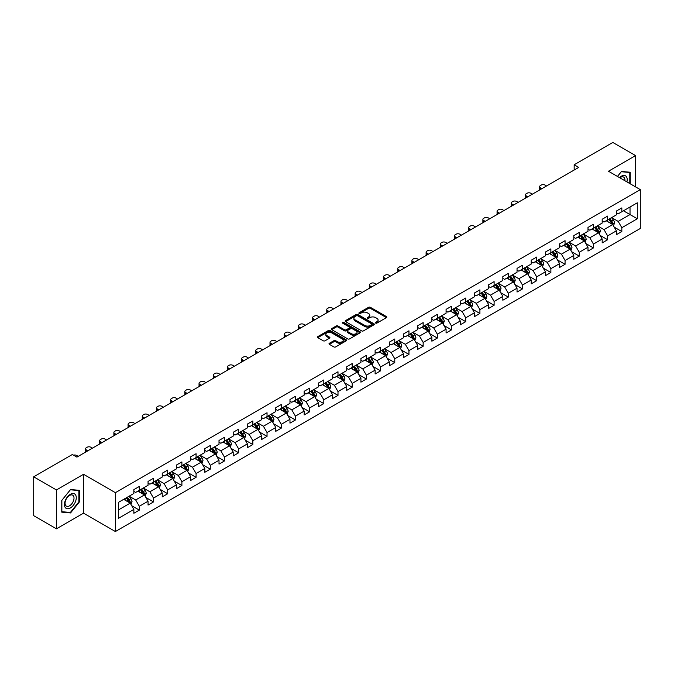 <?xml version="1.0" encoding="UTF-8"?>
<svg xmlns="http://www.w3.org/2000/svg" width="674" height="674" viewBox="0 0 674 674"><rect width="100%" height="100%" fill="white"/><g stroke="black" fill="none" stroke-linecap="round" stroke-linejoin="round"><path stroke-width="1.01" d="M375.688 323.099A0.885 0.514 0 0 0 376.943 323.099L386.429 317.623A1.264 0.733 0 0 0 386.8 317.1A1.264 0.733 0 0 0 386.429 316.586L370.355 307.31A1.264 0.733 0 0 0 368.568 307.31L359.082 312.787A0.885 0.514 0 0 0 360.329 313.511L361.559 312.795A4.044 2.334 0 0 1 367.271 312.795L368.611 313.57A4.044 2.334 0 0 1 369.799 315.221A4.044 2.334 0 0 1 368.611 316.873L367.381 317.58A0.885 0.514 0 0 0 368.636 318.305L369.866 317.597A4.044 2.334 0 0 1 375.578 317.597L376.918 318.364A4.044 2.334 0 0 1 378.097 320.015A4.044 2.334 0 0 1 376.918 321.667L375.688 322.374A0.885 0.514 0 0 0 375.688 323.099L375.688 322.374M329.367 343.293A1.264 0.733 0 0 0 328.996 343.807A1.264 0.733 0 0 0 329.367 344.321L333.874 346.925A1.264 0.733 0 0 0 335.66 346.925L346.2 340.842A1.264 0.733 0 0 0 346.571 340.328A1.264 0.733 0 0 0 346.2 339.814L330.125 330.53A1.264 0.733 0 0 0 328.339 330.53L317.799 336.612A1.264 0.733 0 0 0 317.437 337.135A1.264 0.733 0 0 0 317.799 337.649L323.25 340.791A1.264 0.733 0 0 0 325.037 340.791L329.544 338.188A1.264 0.733 0 0 0 329.915 337.674A1.264 0.733 0 0 0 329.544 337.16L326.848 335.601A3.378 1.946 0 0 1 325.854 334.22A3.378 1.946 0 0 1 327.943 332.417A3.378 1.946 0 0 1 331.625 332.838L342.207 338.946A3.378 1.946 0 0 1 343.192 340.328A3.378 1.946 0 0 1 341.103 342.131A3.378 1.946 0 0 1 337.43 341.71L335.66 340.69A1.264 0.733 0 0 0 333.874 340.69L329.367 343.293L329.367 344.321L333.874 341.743L333.874 340.69M83.551 474.294L56.439 489.947L33.7 476.813L33.7 515.677L56.439 528.812L83.551 513.158L115.389 531.542L115.389 492.677L83.551 474.294L83.551 513.158M635.574 186.892L635.574 155.584L608.462 171.238L640.3 189.621L115.389 492.677M635.574 155.584L612.826 142.458L574.164 164.776L574.164 170.033M33.7 476.813L72.362 454.495L76.912 457.115L578.713 167.405L574.164 164.776M361.643 330.892A1.264 0.733 0 0 0 363.429 330.892L373.969 324.809A1.264 0.733 0 0 0 374.34 324.295A1.264 0.733 0 0 0 373.969 323.781L357.894 314.497A1.264 0.733 0 0 0 356.108 314.497L345.577 320.58A1.264 0.733 0 0 0 345.206 321.102A1.264 0.733 0 0 0 345.577 321.616L361.643 330.892M342.847 323.284A0.885 0.514 0 0 1 343.74 323.41L360.068 332.838L349.545 338.912A1.264 0.733 0 0 1 347.759 338.912L331.692 329.628L336.2 327.05L336.2 325.997L331.692 328.6A1.264 0.733 0 0 0 331.322 329.114A1.264 0.733 0 0 0 331.692 329.628L331.692 328.6M336.2 327.05A1.264 0.733 0 0 1 337.986 327.05L337.986 325.997A1.264 0.733 0 0 0 336.2 325.997M337.986 325.997L344.498 329.763A1.264 0.733 0 0 0 346.284 329.763L349.284 328.036A1.264 0.733 0 0 0 349.646 327.513A1.264 0.733 0 0 0 349.284 327L342.493 323.082A0.885 0.514 0 0 1 343.74 322.366L360.084 331.793A1.264 0.733 0 0 1 360.455 332.316A1.264 0.733 0 0 1 360.084 332.83L360.084 331.793M115.389 531.542L640.3 228.486L640.3 189.621M131.725 505.727L139.316 510.117L139.316 506.275L148.053 501.237L148.053 505.07L153.512 501.919L153.512 498.086L162.24 493.039L162.24 496.881L167.7 493.73L167.7 489.888L176.436 484.85L176.436 488.684L181.896 485.533L181.896 481.699L190.624 476.653L190.624 480.495L196.083 477.335L196.083 473.502L204.82 468.464L204.82 472.297L210.28 469.146L210.28 465.313L219.008 460.266L219.008 464.1L224.467 460.949L224.467 457.115L233.204 452.077L233.204 455.91L238.663 452.76L238.663 448.926L247.392 443.88L247.392 447.713L252.851 444.562L252.851 440.729L261.588 435.69L261.588 439.524L267.039 436.373L267.039 432.539L275.776 427.493L275.776 431.326L281.235 428.175L281.235 424.342L289.972 419.304L289.972 423.137L295.423 419.986L295.423 416.153L304.159 411.106L304.159 414.94L309.619 411.789L309.619 407.955L318.347 402.917L318.347 406.751L323.806 403.6L323.806 399.766L332.543 394.72L332.543 398.553L338.003 395.402L338.003 391.569L346.731 386.531L346.731 390.364L352.19 387.213L352.19 383.38L360.927 378.333L360.927 382.166L366.386 379.015L366.386 375.182L375.115 370.144L375.115 373.977L380.574 370.826L380.574 366.993L389.311 361.946L389.311 365.78L394.77 362.629L394.77 358.795L403.499 353.757L403.499 357.591L408.958 354.44L408.958 350.606L417.695 345.56L417.695 349.393L423.154 346.242L423.154 342.409L431.882 337.371L431.882 341.204L437.342 338.053L437.342 334.22L446.078 329.173L446.078 333.007L451.529 329.856L451.529 326.022L460.266 320.984L460.266 324.817L465.726 321.667L465.726 317.833L474.462 312.787L474.462 316.62L479.913 313.469L479.913 309.636L488.65 304.597L488.65 308.431L494.109 305.28L494.109 301.447L502.838 296.4L502.838 300.233L508.297 297.082L508.297 293.249L517.034 288.211L517.034 292.044L522.493 288.893L522.493 285.06L531.222 280.013L531.222 283.847L536.681 280.696L536.681 276.862L545.418 271.824L545.418 275.658L550.877 272.507L550.877 268.665L559.605 263.627L559.605 267.46L565.065 264.309L565.065 260.476L573.801 255.429L573.801 259.271L579.261 256.12L579.261 252.278L587.989 247.24L587.989 251.073L593.449 247.922L593.449 244.089L602.185 239.043L602.185 242.884L607.645 239.733L607.645 235.892L616.373 230.853L616.373 234.687L621.832 231.536L621.832 227.702L637.301 218.772L637.301 202.807L630.021 207.011L630.021 214.568L637.301 218.772M139.316 510.117L133.856 513.268L133.856 509.426L118.397 518.357L118.397 502.391L133.856 493.461L133.856 489.627L139.316 486.476L139.316 490.31L148.053 485.272L148.053 481.438L153.512 478.287L153.512 482.121L162.24 477.074L162.24 473.241L167.7 470.09L167.7 473.923L176.436 468.885L176.436 465.052L181.896 461.901L181.896 465.734L190.624 460.687L190.624 456.854L196.083 453.703L196.083 457.536L204.82 452.498L204.82 448.665L210.28 445.514L210.28 449.347L219.008 444.301L219.008 440.467L224.467 437.316L224.467 441.15L233.204 436.112L233.204 432.278L238.663 429.127L238.663 432.961L247.392 427.914L247.392 424.081L252.851 420.93L252.851 424.763L261.588 419.725L261.588 415.892L267.039 412.741L267.039 416.574L275.776 411.528L275.776 407.694L281.235 404.543L281.235 408.377L289.972 403.338L289.972 399.505L295.423 396.346L295.423 400.188L304.159 395.141L304.159 391.308L309.619 388.157L309.619 391.99L318.347 386.952L318.347 383.11L323.806 379.959L323.806 383.801L332.543 378.754L332.543 374.921L338.003 371.77L338.003 375.603L346.731 370.565L346.731 366.723L352.19 363.572L352.19 367.414L360.927 362.368L360.927 358.534L366.386 355.383L366.386 359.217L375.115 354.179L375.115 350.337L380.574 347.186L380.574 351.019L389.311 345.981L389.311 342.148L394.77 338.997L394.77 342.83L403.499 337.784L403.499 333.95L408.958 330.799L408.958 334.633L417.695 329.594L417.695 325.761L423.154 322.61L423.154 326.443L431.882 321.397L431.882 317.564L437.342 314.413L437.342 318.246L446.078 313.208L446.078 309.374L451.529 306.223L451.529 310.057L460.266 305.01L460.266 301.177L465.726 298.026L465.726 301.859L474.462 296.821L474.462 292.988L479.913 289.837L479.913 293.67L488.65 288.624L488.65 284.79L494.109 281.639L494.109 285.473L502.838 280.435L502.838 276.601L508.297 273.45L508.297 277.284L517.034 272.237L517.034 268.404L522.493 265.253L522.493 269.086L531.222 264.048L531.222 260.215L536.681 257.064L536.681 260.897L545.418 255.85L545.418 252.017L550.877 248.866L550.877 252.699L559.605 247.661L559.605 243.828L565.065 240.677L565.065 244.51L573.801 239.464L573.801 235.63L579.261 232.479L579.261 236.313L587.989 231.275L587.989 227.441L593.449 224.29L593.449 228.124L602.185 223.077L602.185 219.244L607.645 216.093L607.645 219.926L616.373 214.888L616.373 211.055L621.832 207.904L621.832 211.737L637.301 202.807M137.867 491.152L144.413 494.935L135.676 499.973L129.13 496.19M133.856 491.363L135.676 492.416L139.316 490.31M135.676 499.973L139.316 506.275M144.413 494.935L148.053 501.237M152.054 482.955L158.601 486.738L149.872 491.784L143.318 488.001M148.053 483.165L149.872 484.218L153.512 482.121M149.872 491.784L153.512 498.086M158.601 486.738L162.24 493.039M166.242 474.766L172.797 478.548L164.06 483.587L157.514 479.804M162.24 474.976L164.06 476.029L167.7 473.923M164.06 483.587L167.7 489.888M172.797 478.548L176.436 484.85M180.438 466.568L186.984 470.351L178.256 475.397L171.702 471.615M176.436 466.779L178.256 467.832L181.896 465.734M178.256 475.397L181.896 481.699M186.984 470.351L190.624 476.653M194.626 458.379L201.181 462.162L192.444 467.2L185.898 463.417M190.624 458.59L192.444 459.643L196.083 457.536M192.444 467.2L196.083 473.502M201.181 462.162L204.82 468.464M208.822 450.181L215.368 453.964L206.64 459.011L200.085 455.228M204.82 450.392L206.64 451.445L210.28 449.347M206.64 459.011L210.28 465.313M215.368 453.964L219.008 460.266M223.01 441.992L229.564 445.775L220.828 450.813L214.281 447.031M219.008 442.203L220.828 443.256L224.467 441.15M220.828 450.813L224.467 457.115M229.564 445.775L233.204 452.077M237.206 433.795L243.752 437.578L235.024 442.624L228.469 438.841M233.204 434.005L235.024 435.059L238.663 432.961M235.024 442.624L238.663 448.926M243.752 437.578L247.392 443.88M251.394 425.606L257.948 429.389L249.212 434.427L242.665 430.644M247.392 425.816L249.212 426.861L252.851 424.763M249.212 434.427L252.851 440.729M257.948 429.389L261.588 435.69M265.59 417.408L272.136 421.191L263.408 426.238L256.853 422.455M261.588 417.619L263.408 418.672L267.039 416.574M263.408 426.238L267.039 432.539M272.136 421.191L275.776 427.493M279.777 409.219L286.332 413.002L277.595 418.04L271.049 414.257M275.776 409.43L277.595 410.474L281.235 408.377M277.595 418.04L281.235 424.342M286.332 413.002L289.972 419.304M293.974 401.022L300.52 404.804L291.783 409.851L285.237 406.068M289.972 401.232L291.783 402.285L295.423 400.188M291.783 409.851L295.423 416.153M300.52 404.804L304.159 411.106M308.161 392.832L314.716 396.615L305.979 401.653L299.424 397.871M304.159 393.043L305.979 394.088L309.619 391.99M305.979 401.653L309.619 407.955M314.716 396.615L318.347 402.917M322.357 384.635L328.904 388.418L320.167 393.464L313.621 389.682M318.347 384.846L320.167 385.899L323.806 383.801M320.167 393.464L323.806 399.766M328.904 388.418L332.543 394.72M336.545 376.446L343.091 380.229L334.363 385.267L327.808 381.484M332.543 376.656L334.363 377.701L338.003 375.603M334.363 385.267L338.003 391.569M343.091 380.229L346.731 386.531M350.733 368.248L357.287 372.031L348.551 377.078L342.004 373.295M346.731 368.459L348.551 369.512L352.19 367.414M348.551 377.078L352.19 383.38M357.287 372.031L360.927 378.333M364.929 360.059L371.475 363.842L362.747 368.88L356.192 365.097M360.927 360.27L362.747 361.315L366.386 359.217M362.747 368.88L366.386 375.182M371.475 363.842L375.115 370.144M379.117 351.862L385.671 355.645L376.935 360.691L370.388 356.908M375.115 352.072L376.935 353.125L380.574 351.019M376.935 360.691L380.574 366.993M385.671 355.645L389.311 361.946M393.313 343.673L399.859 347.455L391.131 352.494L384.576 348.711M389.311 343.883L391.131 344.928L394.77 342.83M391.131 352.494L394.77 358.795M399.859 347.455L403.499 353.757M407.5 335.475L414.055 339.258L405.318 344.304L398.772 340.522M403.499 335.686L405.318 336.739L408.958 334.633M405.318 344.304L408.958 350.606M414.055 339.258L417.695 345.56M421.697 327.286L428.243 331.069L419.514 336.107L412.96 332.324M417.695 327.497L419.514 328.541L423.154 326.443M419.514 336.107L423.154 342.409M428.243 331.069L431.882 337.371M435.884 319.088L442.439 322.871L433.702 327.918L427.156 324.135M431.882 319.299L433.702 320.352L437.342 318.246M433.702 327.918L437.342 334.22M442.439 322.871L446.078 329.173M450.08 310.899L456.627 314.682L447.898 319.72L441.344 315.938M446.078 311.11L447.898 312.155L451.529 310.057M447.898 319.72L451.529 326.022M456.627 314.682L460.266 320.984M464.268 302.702L470.823 306.485L462.086 311.523L455.54 307.748M460.266 302.912L462.086 303.966L465.726 301.859M462.086 311.523L465.726 317.833M470.823 306.485L474.462 312.787M478.464 294.513L485.01 298.287L476.274 303.334L469.727 299.551M474.462 294.723L476.274 295.768L479.913 293.67M476.274 303.334L479.913 309.636M485.01 298.287L488.65 304.597M492.652 286.315L499.207 290.098L490.47 295.136L483.915 291.362M488.65 286.526L490.47 287.579L494.109 285.473M490.47 295.136L494.109 301.447M499.207 290.098L502.838 296.4M506.848 278.126L513.394 281.901L504.658 286.947L498.111 283.164M502.838 278.337L504.658 279.381L508.297 277.284M504.658 286.947L508.297 293.249M513.394 281.901L517.034 288.211M521.036 269.929L527.582 273.711L518.854 278.75L512.299 274.975M517.034 270.139L518.854 271.192L522.493 269.086M518.854 278.75L522.493 285.06M527.582 273.711L531.222 280.013M535.223 261.739L541.778 265.514L533.041 270.56L526.495 266.778M531.222 261.942L533.041 262.995L536.681 260.897M533.041 270.56L536.681 276.862M541.778 265.514L545.418 271.824M549.42 253.542L555.966 257.325L547.237 262.363L540.683 258.589M545.418 253.753L547.237 254.806L550.877 252.699M547.237 262.363L550.877 268.665M555.966 257.325L559.605 263.627M563.607 245.353L570.162 249.127L561.425 254.174L554.879 250.391M559.605 245.555L561.425 246.608L565.065 244.51M561.425 254.174L565.065 260.476M570.162 249.127L573.801 255.429M577.803 237.155L584.35 240.938L575.621 245.976L569.067 242.193M573.801 237.366L575.621 238.419L579.261 236.313M575.621 245.976L579.261 252.278M584.35 240.938L587.989 247.24M591.991 228.966L598.546 232.741L589.809 237.787L583.263 234.004M587.989 229.168L589.809 230.222L593.449 228.124M589.809 237.787L593.449 244.089M598.546 232.741L602.185 239.043M606.187 220.769L612.733 224.552L604.005 229.59L597.45 225.807M602.185 220.979L604.005 222.032L607.645 219.926M604.005 229.59L607.645 235.892M612.733 224.552L616.373 230.853M623.467 210.793L630.021 214.568L618.193 221.401L611.647 217.618M616.373 212.782L618.193 213.835L621.832 211.737M618.193 221.401L621.832 227.702M56.439 489.947L56.439 528.812M118.397 509.957L130.225 503.124L123.671 499.35M130.225 503.124L133.856 509.426M614.233 227.146L621.832 231.536M600.045 235.344L607.645 239.733M585.858 243.533L593.449 247.922M571.662 251.731L579.261 256.12M557.474 259.928L565.065 264.309M543.278 268.117L550.877 272.507M529.09 276.315L536.681 280.696M514.894 284.504L522.493 288.893M500.706 292.701L508.297 297.082M486.51 300.89L494.109 305.28M472.322 309.088L479.913 313.469M458.126 317.277L465.726 321.667M443.939 325.475L451.529 329.856M429.742 333.664L437.342 338.053M415.555 341.861L423.154 346.242M401.359 350.05L408.958 354.44M387.171 358.248L394.77 362.629M372.983 366.437L380.574 370.826M358.787 374.634L366.386 379.015M344.599 382.824L352.19 387.213M330.403 391.021L338.003 395.402M316.216 399.21L323.806 403.6M302.019 407.408L309.619 411.789M287.832 415.597L295.423 419.986M273.636 423.794L281.235 428.175M259.448 431.983L267.039 436.373M245.252 440.181L252.851 444.562M231.064 448.37L238.663 452.76M216.868 456.568L224.467 460.949M202.68 464.757L210.28 469.146M188.493 472.954L196.083 477.335M174.296 481.143L181.896 485.533M160.109 489.341L167.7 493.73M145.913 497.53L153.512 501.919M630.249 183.817L630.249 172.241L621.47 171.457L617.468 176.436M61.764 512.156L70.543 512.939L79.321 502.02L79.321 490.318L70.543 489.535L61.764 500.453L61.764 512.156M78.866 501.759L79.321 502.02M69.616 512.409L70.543 512.939M376.041 323.225L376.918 322.72A4.044 2.334 0 0 0 378.097 321.068L378.097 320.015M369.799 315.221L369.799 316.274A4.044 2.334 0 0 1 368.611 317.926L367.734 318.423M386.429 316.586L386.429 317.623L370.355 308.355A1.264 0.733 0 0 0 368.568 308.355L359.436 313.629M373.952 324.817L357.894 315.55A1.264 0.733 0 0 0 356.108 315.55L345.594 321.624L345.577 320.58M371.736 324.657A0.885 0.514 0 0 0 371.736 323.933L357.633 315.786A0.885 0.514 0 0 0 356.377 315.786L355.08 316.536A4.044 2.334 0 0 0 353.901 318.187A4.044 2.334 0 0 0 355.08 319.838L364.727 325.407A4.044 2.334 0 0 0 370.439 325.407L371.736 324.657L371.736 325.711A0.885 0.514 0 0 0 371.997 325.348L371.997 324.295M353.901 318.187L353.901 319.24A4.044 2.334 0 0 0 355.08 320.883L355.08 319.838M371.736 325.711L370.439 326.452A4.044 2.334 0 0 1 364.727 326.452L355.08 320.883M337.986 327.05L344.498 330.808A1.264 0.733 0 0 0 346.284 330.808L349.284 329.081A1.264 0.733 0 0 0 349.646 328.567L349.646 327.513M351.264 333.664A3.378 1.946 0 0 0 354.945 334.085A3.378 1.946 0 0 0 357.035 332.282A3.378 1.946 0 0 0 356.041 330.909L352.317 328.752A1.264 0.733 0 0 0 350.531 328.752L347.54 330.479A1.264 0.733 0 0 0 347.169 331.001A1.264 0.733 0 0 0 347.54 331.515L351.264 333.664L351.264 334.717A3.378 1.946 0 0 0 354.945 335.138A3.378 1.946 0 0 0 357.035 333.335L357.035 332.282M347.169 331.001L347.169 332.046A1.264 0.733 0 0 0 347.54 332.56L347.54 331.515M351.264 334.717L347.54 332.56M343.192 340.328L343.192 341.381A3.378 1.946 0 0 1 341.103 343.184A3.378 1.946 0 0 1 337.43 342.754L335.66 341.743A1.264 0.733 0 0 0 333.874 341.743M325.854 334.22L325.854 335.273A3.378 1.946 0 0 0 326.848 336.646L326.848 335.601M329.544 337.16L329.544 338.188L326.848 336.646M346.2 339.814L346.2 340.842L330.125 331.583A1.264 0.733 0 0 0 328.339 331.583L317.816 337.657M613.458 225.798L614.536 223.069A3.412 1.971 -120 0 0 613.45 220.162L611.571 217.66M542.006 188.602L540.396 187.667A2.57 1.483 0 0 1 539.638 186.622A2.57 1.483 0 0 1 540.396 185.569L541.306 185.047A2.57 1.483 0 0 1 544.946 185.047L546.555 185.973M608.302 221.99L607.021 220.288M539.857 189.841A2.57 1.483 180 0 1 539.638 189.242L539.638 186.622M608.748 219.286L610.627 221.797A3.412 1.971 60 0 1 611.604 223.844L612.7 223.212A3.412 1.971 -120 0 0 611.722 221.165L609.844 218.654M608.984 219.151L611.074 221.931A1.736 1.003 60 0 1 611.385 222.462L612.7 223.212M629.23 172.148L629.794 172.477L629.794 183.555M617.485 176.453L621.285 171.718L629.794 172.477M626.913 181.896A8.366 4.828 120 0 0 625.472 175.813A8.366 4.828 120 0 0 619.482 177.599M624.891 180.725A6.327 3.656 120 0 0 623.627 177.094A6.327 3.656 120 0 0 619.844 177.81M70.366 507.96A8.366 4.828 120 0 0 76.272 497.715A8.366 4.828 120 0 0 70.366 494.303A8.366 4.828 120 0 0 64.451 504.548A8.366 4.828 120 0 0 70.366 507.96M69.532 505.82A6.327 3.656 120 0 0 73.668 500.243A6.327 3.656 120 0 0 72.699 495.171A6.327 3.656 120 0 0 69.532 495.483A6.327 3.656 120 0 0 65.395 501.06A6.327 3.656 120 0 0 66.364 506.132A6.327 3.656 120 0 0 69.532 505.82M61.856 500.369L70.366 489.787L78.866 490.554L78.866 501.894L70.366 512.476L61.856 511.709L61.856 500.369M78.302 490.225L78.866 490.554M599.262 233.988L600.349 231.266A3.412 1.971 -120 0 0 599.253 228.36L597.383 225.849M527.809 196.791L526.2 195.864A2.57 1.483 0 0 1 525.45 194.811A2.57 1.483 0 0 1 526.2 193.758L527.11 193.236A2.57 1.483 0 0 1 530.75 193.236L532.359 194.163M594.106 230.179L592.834 228.478M525.661 198.03A2.57 1.483 180 0 1 525.45 197.44L525.45 194.811M594.561 227.483L596.439 229.986A3.412 1.971 60 0 1 597.417 232.041L598.504 231.409A3.412 1.971 -120 0 0 597.526 229.354L595.648 226.852M594.797 227.34L596.878 230.12A1.736 1.003 60 0 1 597.198 230.651L598.504 231.409M585.074 242.185L586.153 239.455A3.412 1.971 -120 0 0 585.066 236.549L583.187 234.047M513.622 204.989L512.013 204.053A2.57 1.483 0 0 1 511.254 203.009A2.57 1.483 0 0 1 512.013 201.956L512.922 201.433A2.57 1.483 0 0 1 516.562 201.433L518.171 202.36M579.918 238.377L578.637 236.675M511.473 206.227A2.57 1.483 180 0 1 511.254 205.629L511.254 203.009M580.365 235.673L582.243 238.183A3.412 1.971 60 0 1 583.221 240.23L584.316 239.599A3.412 1.971 -120 0 0 583.339 237.551L581.46 235.041M580.609 235.538L582.69 238.318A1.736 1.003 60 0 1 583.002 238.849L584.316 239.599M570.878 250.374L571.965 247.653A3.412 1.971 -120 0 0 570.87 244.746L568.999 242.236M499.434 213.178L497.816 212.251A2.57 1.483 0 0 1 497.067 211.198A2.57 1.483 0 0 1 497.816 210.145L498.726 209.622A2.57 1.483 0 0 1 502.366 209.622L503.975 210.549M565.722 246.566L564.45 244.864M497.277 214.416A2.57 1.483 180 0 1 497.067 213.827L497.067 211.198M566.177 243.87L568.056 246.372A3.412 1.971 60 0 1 569.033 248.428L570.12 247.796A3.412 1.971 -120 0 0 569.142 245.74L567.264 243.238M566.413 243.727L568.494 246.516A1.736 1.003 60 0 1 568.814 247.038L570.12 247.796M556.69 258.572L557.769 255.842A3.412 1.971 -120 0 0 556.682 252.944L554.803 250.433M485.238 221.375L483.629 220.44A2.57 1.483 0 0 1 482.879 219.395A2.57 1.483 0 0 1 483.629 218.342L484.539 217.82A2.57 1.483 0 0 1 488.178 217.82L489.787 218.747M551.534 254.764L550.254 253.062M483.089 222.614A2.57 1.483 180 0 1 482.879 222.016L482.879 219.395M551.981 252.059L553.86 254.57A3.412 1.971 60 0 1 554.837 256.617L555.932 255.985A3.412 1.971 -120 0 0 554.955 253.938L553.076 251.427M552.225 251.924L554.306 254.705A1.736 1.003 60 0 1 554.618 255.235L555.932 255.985M542.494 266.761L543.581 264.039A3.412 1.971 -120 0 0 542.494 261.133L540.615 258.631M471.05 229.564L469.433 228.638A2.57 1.483 0 0 1 468.683 227.585A2.57 1.483 0 0 1 469.433 226.54L470.342 226.009A2.57 1.483 0 0 1 473.982 226.009L475.591 226.936M537.338 262.953L536.066 261.251M468.902 230.803A2.57 1.483 180 0 1 468.683 230.213L468.683 227.585M537.793 260.257L539.672 262.759A3.412 1.971 60 0 1 540.649 264.815L541.736 264.183A3.412 1.971 -120 0 0 540.759 262.127L538.888 259.625M538.029 260.113L540.11 262.902A1.736 1.003 60 0 1 540.43 263.424L541.736 264.183M528.306 274.958L529.385 272.229A3.412 1.971 -120 0 0 528.298 269.33L526.419 266.82M456.854 237.762L455.245 236.827A2.57 1.483 0 0 1 454.495 235.782A2.57 1.483 0 0 1 455.245 234.729L456.155 234.207A2.57 1.483 0 0 1 459.794 234.207L461.404 235.133M523.15 271.15L521.87 269.448M454.706 239A2.57 1.483 180 0 1 454.495 238.402L454.495 235.782M523.597 268.446L525.476 270.956A3.412 1.971 60 0 1 526.453 273.004L527.548 272.372A3.412 1.971 -120 0 0 526.571 270.325L524.692 267.814M523.841 268.311L525.922 271.091A1.736 1.003 60 0 1 526.234 271.622L527.548 272.372M514.11 283.147L515.197 280.426A3.412 1.971 -120 0 0 514.11 277.519L512.232 275.017M442.666 245.951L441.057 245.024A2.57 1.483 0 0 1 440.299 243.971A2.57 1.483 0 0 1 441.057 242.926L441.967 242.396A2.57 1.483 0 0 1 445.598 242.396L447.216 243.331M508.954 279.339L507.682 277.637M440.518 247.189A2.57 1.483 180 0 1 440.299 246.6L440.299 243.971M509.409 276.643L511.288 279.146A3.412 1.971 60 0 1 512.265 281.201L513.352 280.569A3.412 1.971 -120 0 0 512.375 278.522L510.504 276.011M509.645 276.509L511.726 279.289A1.736 1.003 60 0 1 512.046 279.811L513.352 280.569M499.923 291.345L501.001 288.615A3.412 1.971 -120 0 0 499.914 285.717L498.035 283.206M428.47 254.149L426.861 253.213A2.57 1.483 0 0 1 426.111 252.169A2.57 1.483 0 0 1 426.861 251.116L427.771 250.593A2.57 1.483 0 0 1 431.411 250.593L433.02 251.52M494.767 287.537L493.486 285.835M426.322 255.387A2.57 1.483 180 0 1 426.111 254.789L426.111 252.169M495.221 284.832L497.092 287.343A3.412 1.971 60 0 1 498.069 289.39L499.164 288.758A3.412 1.971 -120 0 0 498.187 286.711L496.308 284.209M495.457 284.698L497.538 287.478A1.736 1.003 60 0 1 497.85 288.009L499.164 288.758M485.727 299.534L486.813 296.813A3.412 1.971 -120 0 0 485.727 293.906L483.848 291.404M414.283 262.338L412.673 261.411A2.57 1.483 0 0 1 411.915 260.358A2.57 1.483 0 0 1 412.673 259.313L413.583 258.782A2.57 1.483 0 0 1 417.223 258.782L418.832 259.717M480.57 295.726L479.298 294.024M412.134 263.576A2.57 1.483 180 0 1 411.915 262.986L411.915 260.358M481.025 293.03L482.904 295.532A3.412 1.971 60 0 1 483.881 297.588L484.968 296.956A3.412 1.971 -120 0 0 483.999 294.909L482.121 292.398M481.261 292.895L483.351 295.675A1.736 1.003 60 0 1 483.662 296.198L484.968 296.956M471.539 307.732L472.617 305.002A3.412 1.971 -120 0 0 471.53 302.104L469.652 299.593M400.086 270.535L398.477 269.6A2.57 1.483 0 0 1 397.727 268.555A2.57 1.483 0 0 1 398.477 267.502L399.387 266.98A2.57 1.483 0 0 1 403.027 266.98L404.636 267.907M466.383 303.923L465.102 302.222M397.938 271.774A2.57 1.483 180 0 1 397.727 271.175L397.727 268.555M466.838 301.219L468.716 303.73A3.412 1.971 60 0 1 469.685 305.777L470.781 305.145A3.412 1.971 -120 0 0 469.803 303.098L467.925 300.596M467.074 301.084L469.155 303.864A1.736 1.003 60 0 1 469.475 304.395L470.781 305.145M457.343 315.921L458.43 313.199A3.412 1.971 -120 0 0 457.343 310.293L455.464 307.791M385.899 278.724L384.29 277.798A2.57 1.483 0 0 1 383.531 276.744A2.57 1.483 0 0 1 384.29 275.7L385.199 275.169A2.57 1.483 0 0 1 388.839 275.169L390.448 276.104M452.187 312.113L450.914 310.411M383.75 279.971A2.57 1.483 180 0 1 383.531 279.373L383.531 276.744M452.642 309.417L454.52 311.919A3.412 1.971 60 0 1 455.498 313.974L456.584 313.343A3.412 1.971 -120 0 0 455.616 311.295L453.737 308.785M452.877 309.282L454.967 312.062A1.736 1.003 60 0 1 455.279 312.584L456.584 313.343M443.155 324.118L444.233 321.388A3.412 1.971 -120 0 0 443.147 318.49L441.268 315.98M371.703 286.922L370.093 285.987A2.57 1.483 0 0 1 369.344 284.942A2.57 1.483 0 0 1 370.093 283.889L371.003 283.366A2.57 1.483 0 0 1 374.643 283.366L376.252 284.293M437.999 320.31L436.727 318.608M369.554 288.16A2.57 1.483 180 0 1 369.344 287.571L369.344 284.942M438.454 317.606L440.333 320.116A3.412 1.971 60 0 1 441.301 322.164L442.397 321.532A3.412 1.971 -120 0 0 441.419 319.484L439.541 316.982M438.69 317.471L440.771 320.251A1.736 1.003 60 0 1 441.091 320.782L442.397 321.532M428.967 332.307L430.046 329.586A3.412 1.971 -120 0 0 428.959 326.679L427.08 324.177M357.515 295.111L355.906 294.184A2.57 1.483 0 0 1 355.147 293.131A2.57 1.483 0 0 1 355.906 292.086L356.816 291.556A2.57 1.483 0 0 1 360.455 291.556L362.064 292.491M423.803 328.499L422.531 326.797M355.367 296.358A2.57 1.483 180 0 1 355.147 295.76L355.147 293.131M424.258 325.803L426.137 328.305A3.412 1.971 60 0 1 427.114 330.361L428.209 329.729A3.412 1.971 -120 0 0 427.232 327.682L425.353 325.171M424.494 325.668L426.583 328.449A1.736 1.003 60 0 1 426.895 328.971L428.209 329.729M414.771 340.505L415.858 337.775A3.412 1.971 -120 0 0 414.763 334.877L412.892 332.366M343.319 303.308L341.71 302.382A2.57 1.483 0 0 1 340.96 301.329A2.57 1.483 0 0 1 341.71 300.275L342.619 299.753A2.57 1.483 0 0 1 346.259 299.753L347.868 300.68M409.615 336.697L408.343 334.995M341.17 304.547A2.57 1.483 180 0 1 340.96 303.957L340.96 301.329M410.07 333.992L411.949 336.503A3.412 1.971 60 0 1 412.918 338.55L414.013 337.927A3.412 1.971 -120 0 0 413.036 335.871L411.157 333.369M410.306 333.857L412.387 336.638A1.736 1.003 60 0 1 412.707 337.168L414.013 337.927M400.583 348.694L401.662 345.973A3.412 1.971 -120 0 0 400.575 343.066L398.696 340.564M329.131 311.498L327.522 310.571A2.57 1.483 0 0 1 326.764 309.518A2.57 1.483 0 0 1 327.522 308.473L328.432 307.942A2.57 1.483 0 0 1 332.071 307.942L333.681 308.877M395.427 344.886L394.147 343.184M326.983 312.744A2.57 1.483 180 0 1 326.764 312.146L326.764 309.518M395.874 342.19L397.753 344.692A3.412 1.971 60 0 1 398.73 346.748L399.825 346.116A3.412 1.971 -120 0 0 398.848 344.069L396.969 341.558M396.118 342.055L398.199 344.835A1.736 1.003 60 0 1 398.511 345.358L399.825 346.116M386.387 356.891L387.474 354.162A3.412 1.971 -120 0 0 386.379 351.264L384.509 348.753M314.935 319.695L313.326 318.768A2.57 1.483 0 0 1 312.576 317.715A2.57 1.483 0 0 1 313.326 316.662L314.236 316.14A2.57 1.483 0 0 1 317.875 316.14L319.484 317.066M381.231 353.083L379.959 351.381M312.787 320.934A2.57 1.483 180 0 1 312.576 320.344L312.576 317.715M381.686 350.379L383.565 352.89A3.412 1.971 60 0 1 384.542 354.937L385.629 354.313A3.412 1.971 -120 0 0 384.652 352.258L382.773 349.755M381.922 350.244L384.003 353.024A1.736 1.003 60 0 1 384.323 353.555L385.629 354.313M372.2 365.081L373.278 362.359A3.412 1.971 -120 0 0 372.191 359.453L370.312 356.95M300.747 327.884L299.138 326.957A2.57 1.483 0 0 1 298.38 325.904A2.57 1.483 0 0 1 299.138 324.86L300.048 324.329A2.57 1.483 0 0 1 303.688 324.329L305.297 325.264M367.044 361.281L365.763 359.571M298.599 329.131A2.57 1.483 180 0 1 298.38 328.533L298.38 325.904M367.49 358.576L369.369 361.079A3.412 1.971 60 0 1 370.346 363.134L371.441 362.502A3.412 1.971 -120 0 0 370.464 360.455L368.585 357.945M367.734 358.442L369.815 361.222A1.736 1.003 60 0 1 370.127 361.744L371.441 362.502M358.004 373.278L359.09 370.548A3.412 1.971 -120 0 0 358.004 367.65L356.125 365.139M286.56 336.082L284.942 335.155A2.57 1.483 0 0 1 284.192 334.102A2.57 1.483 0 0 1 284.942 333.049L285.852 332.526A2.57 1.483 0 0 1 289.491 332.526L291.101 333.453M352.847 369.47L351.575 367.768M284.411 337.32A2.57 1.483 180 0 1 284.192 336.73L284.192 334.102M353.302 366.766L355.181 369.276A3.412 1.971 60 0 1 356.158 371.323L357.245 370.7A3.412 1.971 -120 0 0 356.268 368.644L354.398 366.142M353.538 366.631L355.619 369.411A1.736 1.003 60 0 1 355.939 369.942L357.245 370.7M343.816 381.467L344.894 378.746A3.412 1.971 -120 0 0 343.807 375.839L341.929 373.337M272.363 344.271L270.754 343.344A2.57 1.483 0 0 1 270.004 342.291A2.57 1.483 0 0 1 270.754 341.246L271.664 340.715A2.57 1.483 0 0 1 275.304 340.715L276.913 341.651M338.66 377.667L337.379 375.957M270.215 345.518A2.57 1.483 180 0 1 270.004 344.919L270.004 342.291M339.106 374.963L340.985 377.465A3.412 1.971 60 0 1 341.962 379.521L343.058 378.889A3.412 1.971 -120 0 0 342.08 376.842L340.202 374.331M339.351 374.828L341.432 377.608A1.736 1.003 60 0 1 341.743 378.131L343.058 378.889M329.62 389.665L330.707 386.935A3.412 1.971 -120 0 0 329.62 384.037L327.741 381.526M258.176 352.468L256.567 351.542A2.57 1.483 0 0 1 255.808 350.488A2.57 1.483 0 0 1 256.567 349.435L257.476 348.913A2.57 1.483 0 0 1 261.108 348.913L262.725 349.84M324.464 385.857L323.191 384.155M256.027 353.707A2.57 1.483 180 0 1 255.808 353.117L255.808 350.488M324.919 383.161L326.797 385.663A3.412 1.971 60 0 1 327.775 387.71L328.861 387.087A3.412 1.971 -120 0 0 327.884 385.031L326.014 382.529M325.154 383.017L327.235 385.798A1.736 1.003 60 0 1 327.556 386.328L328.861 387.087M315.432 397.854L316.51 395.132A3.412 1.971 -120 0 0 315.424 392.226L313.545 389.724M243.98 360.657L242.37 359.731A2.57 1.483 0 0 1 241.621 358.678A2.57 1.483 0 0 1 242.37 357.633L243.28 357.102A2.57 1.483 0 0 1 246.92 357.102L248.529 358.037M310.276 394.054L308.995 392.344M241.831 361.904A2.57 1.483 180 0 1 241.621 361.306L241.621 358.678M310.731 391.35L312.601 393.86A3.412 1.971 60 0 1 313.579 395.908L314.674 395.276A3.412 1.971 -120 0 0 313.696 393.228L311.818 390.718M310.967 391.215L313.048 393.995A1.736 1.003 60 0 1 313.359 394.517L314.674 395.276M301.236 406.051L302.323 403.322A3.412 1.971 -120 0 0 301.236 400.423L299.357 397.913M229.792 368.855L228.183 367.928A2.57 1.483 0 0 1 227.424 366.875A2.57 1.483 0 0 1 228.183 365.822L229.093 365.3A2.57 1.483 0 0 1 232.732 365.3L234.341 366.226M296.08 402.243L294.808 400.541M227.643 370.093A2.57 1.483 180 0 1 227.424 369.504L227.424 366.875M296.535 399.547L298.413 402.049A3.412 1.971 60 0 1 299.391 404.097L300.478 403.473A3.412 1.971 -120 0 0 299.509 401.418L297.63 398.915M296.771 399.404L298.86 402.184A1.736 1.003 60 0 1 299.172 402.715L300.478 403.473M287.048 414.24L288.127 411.519A3.412 1.971 -120 0 0 287.04 408.613L285.161 406.11M215.596 377.044L213.987 376.117A2.57 1.483 0 0 1 213.237 375.064A2.57 1.483 0 0 1 213.987 374.019L214.896 373.489A2.57 1.483 0 0 1 218.536 373.489L220.145 374.424M281.892 410.441L280.611 408.739M213.447 378.291A2.57 1.483 180 0 1 213.237 377.693L213.237 375.064M282.347 407.736L284.217 410.247A3.412 1.971 60 0 1 285.195 412.294L286.29 411.662A3.412 1.971 -120 0 0 285.313 409.615L283.434 407.104M282.583 407.602L284.664 410.382A1.736 1.003 60 0 1 284.984 410.904L286.29 411.662M272.852 422.438L273.939 419.708A3.412 1.971 -120 0 0 272.852 416.81L270.973 414.299M201.408 385.242L199.799 384.315A2.57 1.483 0 0 1 199.041 383.262A2.57 1.483 0 0 1 199.799 382.209L200.709 381.686A2.57 1.483 0 0 1 204.348 381.686L205.958 382.613M267.696 418.63L266.424 416.928M199.26 386.48A2.57 1.483 180 0 1 199.041 385.89L199.041 383.262M268.151 415.934L270.03 418.436A3.412 1.971 60 0 1 271.007 420.483L272.094 419.86A3.412 1.971 -120 0 0 271.125 417.804L269.246 415.302M268.387 415.791L270.476 418.571A1.736 1.003 60 0 1 270.788 419.102L272.094 419.86M258.664 430.635L259.743 427.906A3.412 1.971 -120 0 0 258.656 424.999L256.777 422.497M187.212 393.439L185.603 392.504A2.57 1.483 0 0 1 184.853 391.459A2.57 1.483 0 0 1 185.603 390.406L186.513 389.875A2.57 1.483 0 0 1 190.152 389.875L191.761 390.81M253.508 426.827L252.236 425.126M185.064 394.678A2.57 1.483 180 0 1 184.853 394.079L184.853 391.459M253.963 424.123L255.842 426.634A3.412 1.971 60 0 1 256.811 428.681L257.906 428.049A3.412 1.971 -120 0 0 256.929 426.002L255.05 423.491M254.199 423.988L256.28 426.768A1.736 1.003 60 0 1 256.6 427.291L257.906 428.049M244.477 438.825L245.555 436.095A3.412 1.971 -120 0 0 244.468 433.197L242.589 430.686M173.024 401.628L171.415 400.701A2.57 1.483 0 0 1 170.657 399.648A2.57 1.483 0 0 1 171.415 398.595L172.325 398.073A2.57 1.483 0 0 1 175.965 398.073L177.574 399M239.312 435.016L238.04 433.315M170.876 402.867A2.57 1.483 180 0 1 170.657 402.277L170.657 399.648M239.767 432.32L241.646 434.823A3.412 1.971 60 0 1 242.623 436.878L243.718 436.246A3.412 1.971 -120 0 0 242.741 434.191L240.862 431.689M240.003 432.177L242.092 434.957A1.736 1.003 60 0 1 242.404 435.488L243.718 436.246M230.281 447.022L231.359 444.292A3.412 1.971 -120 0 0 230.272 441.386L228.402 438.884M158.828 409.826L157.219 408.891A2.57 1.483 0 0 1 156.469 407.846A2.57 1.483 0 0 1 157.219 406.793L158.129 406.27A2.57 1.483 0 0 1 161.768 406.27L163.378 407.197M225.124 443.214L223.852 441.512M156.68 411.064A2.57 1.483 180 0 1 156.469 410.466L156.469 407.846M225.579 440.51L227.458 443.02A3.412 1.971 60 0 1 228.427 445.067L229.522 444.436A3.412 1.971 -120 0 0 228.545 442.388L226.666 439.878M225.815 440.375L227.896 443.155A1.736 1.003 60 0 1 228.216 443.686L229.522 444.436M216.093 455.211L217.171 452.481A3.412 1.971 -120 0 0 216.084 449.583L214.206 447.073M144.64 418.015L143.031 417.088A2.57 1.483 0 0 1 142.273 416.035A2.57 1.483 0 0 1 143.031 414.982L143.941 414.459A2.57 1.483 0 0 1 147.581 414.459L149.19 415.386M210.937 451.403L209.656 449.701M142.492 419.253A2.57 1.483 180 0 1 142.273 418.664L142.273 416.035M211.383 448.707L213.262 451.209A3.412 1.971 60 0 1 214.239 453.265L215.335 452.633A3.412 1.971 -120 0 0 214.357 450.577L212.478 448.075M211.628 448.564L213.709 451.344A1.736 1.003 60 0 1 214.02 451.875L215.335 452.633M201.897 463.409L202.984 460.679A3.412 1.971 -120 0 0 201.888 457.772L200.018 455.27M130.444 426.212L128.835 425.277A2.57 1.483 0 0 1 128.085 424.232A2.57 1.483 0 0 1 128.835 423.179L129.745 422.657A2.57 1.483 0 0 1 133.385 422.657L134.994 423.584M196.741 459.601L195.468 457.899M128.296 427.451A2.57 1.483 180 0 1 128.085 426.853L128.085 424.232M197.196 456.896L199.074 459.407A3.412 1.971 60 0 1 200.052 461.454L201.138 460.822A3.412 1.971 -120 0 0 200.161 458.775L198.282 456.264M197.431 456.761L199.512 459.542A1.736 1.003 60 0 1 199.833 460.072L201.138 460.822M187.709 471.598L188.787 468.877A3.412 1.971 -120 0 0 187.701 465.97L185.822 463.459M116.257 434.401L114.647 433.475A2.57 1.483 0 0 1 113.889 432.422A2.57 1.483 0 0 1 114.647 431.368L115.557 430.846A2.57 1.483 0 0 1 119.197 430.846L120.806 431.773M182.553 467.79L181.272 466.088M114.108 435.64A2.57 1.483 180 0 1 113.889 435.05L113.889 432.422M182.999 465.094L184.878 467.596A3.412 1.971 60 0 1 185.856 469.652L186.951 469.02A3.412 1.971 -120 0 0 185.973 466.964L184.095 464.462M183.244 464.95L185.325 467.731A1.736 1.003 60 0 1 185.636 468.261L186.951 469.02M173.513 479.795L174.6 477.066A3.412 1.971 -120 0 0 173.513 474.159L171.634 471.657M102.069 442.599L100.451 441.664A2.57 1.483 0 0 1 99.701 440.619A2.57 1.483 0 0 1 100.451 439.566L101.361 439.044A2.57 1.483 0 0 1 105.001 439.044L106.61 439.97M168.357 475.987L167.085 474.285M99.921 443.837A2.57 1.483 180 0 1 99.701 443.239L99.701 440.619M168.812 473.283L170.691 475.793A3.412 1.971 60 0 1 171.668 477.841L172.755 477.209A3.412 1.971 -120 0 0 171.777 475.162L169.899 472.651M169.048 473.148L171.129 475.928A1.736 1.003 60 0 1 171.449 476.459L172.755 477.209M159.325 487.984L160.404 485.263A3.412 1.971 -120 0 0 159.317 482.357L157.438 479.846M87.873 450.788L86.264 449.861A2.57 1.483 0 0 1 85.514 448.808A2.57 1.483 0 0 1 86.264 447.755L87.173 447.233A2.57 1.483 0 0 1 90.813 447.233L92.422 448.159M154.169 484.176L152.888 482.474M85.724 452.027A2.57 1.483 180 0 1 85.514 451.437L85.514 448.808M154.616 481.48L156.494 483.983A3.412 1.971 60 0 1 157.472 486.038L158.567 485.406A3.412 1.971 -120 0 0 157.59 483.351L155.711 480.848M154.86 481.337L156.941 484.117A1.736 1.003 60 0 1 157.253 484.648L158.567 485.406M145.129 496.182L146.216 493.452A3.412 1.971 -120 0 0 145.129 490.546L143.25 488.043M73.55 455.177A2.57 1.483 0 0 1 76.617 455.43L78.235 456.357M139.973 492.374L138.701 490.672M140.428 489.669L142.307 492.18A3.412 1.971 60 0 1 143.284 494.227L144.371 493.595A3.412 1.971 -120 0 0 143.393 491.548L141.523 489.038M140.664 489.535L142.745 492.315A1.736 1.003 60 0 1 143.065 492.846L144.371 493.595M130.941 504.371L132.02 501.65A3.412 1.971 -120 0 0 130.933 498.743L129.054 496.233M125.785 500.563L124.505 498.861M126.24 497.867L128.111 500.369A3.412 1.971 60 0 1 129.088 502.425L130.183 501.793A3.412 1.971 -120 0 0 129.206 499.737L127.327 497.235M126.476 497.724L128.557 500.504A1.736 1.003 60 0 1 128.869 501.035L130.183 501.793M376.918 322.72L376.918 321.667M367.381 318.305L367.381 317.58M368.611 317.926L368.611 316.873M359.082 313.511L359.082 312.787M368.568 308.355L368.568 307.31M370.355 308.355L370.355 307.31M356.108 315.55L356.108 314.497M357.894 315.55L357.894 314.497M373.969 324.809L373.969 323.781M364.727 326.452L364.727 325.407M370.439 326.452L370.439 325.407M344.498 330.808L344.498 329.763M346.284 330.808L346.284 329.763M349.284 329.081L349.284 328.036M343.74 323.41L343.74 322.366M335.66 341.743L335.66 340.69M337.43 342.754L337.43 341.71M317.799 337.649L317.799 336.612M328.339 331.583L328.339 330.53M330.125 331.583L330.125 330.53M540.396 187.667L540.396 189.529M612.396 224.358L614.511 223.136M611.722 221.165L613.45 220.162M609.296 222.563L610.627 221.797M526.2 195.864L526.2 197.718M598.209 232.547L600.323 231.325M597.526 229.354L599.253 228.36M595.1 230.761L596.439 229.986M512.013 204.053L512.013 205.915M584.013 240.744L586.127 239.523M583.339 237.551L585.066 236.549M580.912 238.95L582.243 238.183M497.816 212.251L497.816 214.105M569.825 248.933L571.94 247.712M569.142 245.74L570.87 244.746M566.716 247.147L568.056 246.372M483.629 220.44L483.629 222.302M555.629 257.131L557.743 255.909M554.955 253.938L556.682 252.944M552.528 255.336L553.86 254.57M469.433 228.638L469.433 230.5M541.441 265.32L543.556 264.098M540.759 262.127L542.494 261.133M538.341 263.534L539.672 262.759M455.245 236.827L455.245 238.689M527.253 273.518L529.368 272.296M526.571 270.325L528.298 269.33M524.145 271.723L525.476 270.956M441.057 245.024L441.057 246.886M513.057 281.707L515.172 280.485M512.375 278.522L514.11 277.519M509.957 279.921L511.288 279.146M426.861 253.213L426.861 255.075M498.87 289.904L500.984 288.683M498.187 286.711L499.914 285.717M495.761 288.11L497.092 287.343M412.673 261.411L412.673 263.273M484.673 298.093L486.788 296.872M483.999 294.909L485.727 293.906M481.573 296.307L482.904 295.532M398.477 269.6L398.477 271.462M470.486 306.291L472.6 305.069M469.803 303.098L471.53 302.104M467.377 304.496L468.716 303.73M384.29 277.798L384.29 279.659M456.29 314.48L458.404 313.267M455.616 311.295L457.343 310.293M453.189 312.694L454.52 311.919M370.093 285.987L370.093 287.849M442.102 322.678L444.217 321.456M441.419 319.484L443.147 318.49M438.993 320.883L440.333 320.116M355.906 294.184L355.906 296.046M427.906 330.867L430.02 329.653M427.232 327.682L428.959 326.679M424.805 329.081L426.137 328.305M341.71 302.382L341.71 304.235M413.718 339.064L415.833 337.843M413.036 335.871L414.763 334.877M410.609 337.27L411.949 336.503M327.522 310.571L327.522 312.433M399.522 347.262L401.637 346.04M398.848 344.069L400.575 343.066M396.422 345.467L397.753 344.692M313.326 318.768L313.326 320.622M385.334 355.451L387.449 354.229M384.652 352.258L386.379 351.264M382.225 353.656L383.565 352.89M299.138 326.957L299.138 328.819M371.138 363.648L373.253 362.427M370.464 360.455L372.191 359.453M368.038 361.854L369.369 361.079M284.942 335.155L284.942 337.008M356.95 371.837L359.065 370.616M356.268 368.644L358.004 367.65M353.85 370.043L355.181 369.276M270.754 343.344L270.754 345.206M342.763 380.035L344.877 378.813M342.08 376.842L343.807 375.839M339.654 378.24L340.985 377.465M256.567 351.542L256.567 353.395M328.567 388.224L330.681 387.002M327.884 385.031L329.62 384.037M325.466 386.429L326.797 385.663M242.37 359.731L242.37 361.593M314.379 396.422L316.494 395.2M313.696 393.228L315.424 392.226M311.27 394.627L312.601 393.86M228.183 367.928L228.183 369.782M300.183 404.611L302.297 403.389M299.509 401.418L301.236 400.423M297.082 402.816L298.413 402.049M213.987 376.117L213.987 377.979M285.995 412.808L288.11 411.587M285.313 409.615L287.04 408.613M282.886 411.014L284.217 410.247M199.799 384.315L199.799 386.168M271.799 420.997L273.914 419.776M271.125 417.804L272.852 416.81M268.699 419.203L270.03 418.436M185.603 392.504L185.603 394.366M257.611 429.195L259.726 427.973M256.929 426.002L258.656 424.999M254.502 427.4L255.842 426.634M171.415 400.701L171.415 402.555M243.415 437.384L245.53 436.162M242.741 434.191L244.468 433.197M240.315 435.589L241.646 434.823M157.219 408.891L157.219 410.752M229.227 445.581L231.342 444.36M228.545 442.388L230.272 441.386M226.119 443.787L227.458 443.02M143.031 417.088L143.031 418.942M215.031 453.771L217.146 452.549M214.357 450.577L216.084 449.583M211.931 451.984L213.262 451.209M128.835 425.277L128.835 427.139M200.844 461.968L202.958 460.746M200.161 458.775L201.888 457.772M197.735 460.174L199.074 459.407M114.647 433.475L114.647 435.328M186.647 470.157L188.762 468.936M185.973 466.964L187.701 465.97M183.547 468.371L184.878 467.596M100.451 441.664L100.451 443.526M172.46 478.355L174.574 477.133M171.777 475.162L173.513 474.159M169.359 476.56L170.691 475.793M86.264 449.861L86.264 451.715M158.264 486.544L160.387 485.322M157.59 483.351L159.317 482.357M155.163 484.758L156.494 483.983M144.076 494.741L146.191 493.52M143.393 491.548L145.129 490.546M140.976 492.947L142.307 492.18M129.888 502.93L132.003 501.709M129.206 499.737L130.933 498.743M126.779 501.144L128.111 500.369"/></g></svg>
